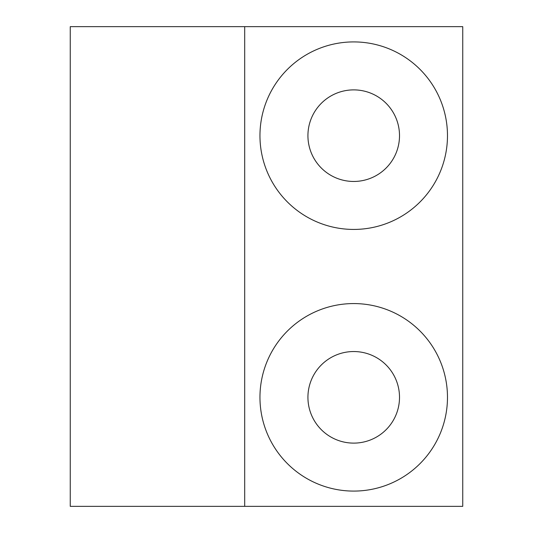 <?xml version="1.0" encoding="UTF-8"?>
<svg xmlns="http://www.w3.org/2000/svg" width="533" height="533" viewBox="0 0 533 533"><rect width="100%" height="100%" fill="white"/><g stroke="black" fill="none" stroke-linecap="round" stroke-linejoin="round"><path stroke-width="0.8" d="M244.694 26.65L70.256 26.65L70.256 506.35L244.694 506.35L244.694 26.65L462.744 26.65L462.744 506.35L244.694 506.35M259.957 135.675A93.761 93.761 0 0 1 353.719 41.914A93.761 93.761 0 0 1 447.48 135.675A93.761 93.761 0 0 1 353.719 229.43A93.761 93.761 0 0 1 259.957 135.675M447.48 397.325A93.761 93.761 0 0 1 353.719 491.086A93.761 93.761 0 0 1 259.957 397.325A93.761 93.761 0 0 1 353.719 303.57A93.761 93.761 0 0 1 447.48 397.325M399.51 135.675A45.791 45.791 0 0 1 353.719 181.46A45.791 45.791 0 0 1 307.927 135.675A45.791 45.791 0 0 1 353.719 89.884A45.791 45.791 0 0 1 399.51 135.675M307.927 397.325A45.791 45.791 0 0 1 353.719 351.54A45.791 45.791 0 0 1 399.51 397.325A45.791 45.791 0 0 1 353.719 443.116A45.791 45.791 0 0 1 307.927 397.325"/></g></svg>

